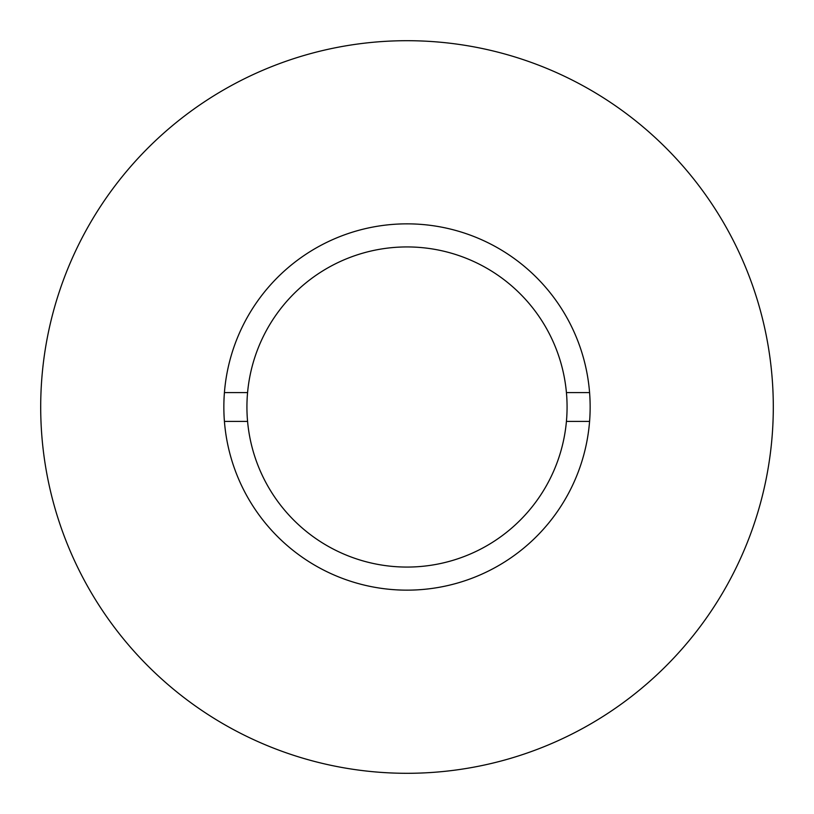 <?xml version="1.0" encoding="UTF-8"?>
<svg xmlns="http://www.w3.org/2000/svg" width="814" height="814" viewBox="0 0 814 814"><rect width="100%" height="100%" fill="white"/><g stroke="black" fill="none" stroke-linecap="round" stroke-linejoin="round"><path stroke-width="1.22" d="M247.578 421.418A160.073 160.073 0 0 0 566.422 421.418L589.58 421.418A183.15 183.15 0 0 0 407 223.85A183.15 183.15 0 0 0 224.42 421.418L247.578 421.418A160.073 160.073 0 0 1 247.578 392.582L224.42 392.582M589.58 392.582L566.422 392.582A160.073 160.073 0 0 0 247.578 392.582M407 773.3A366.3 366.3 0 0 0 773.3 407A366.3 366.3 0 0 0 407 40.7A366.3 366.3 0 0 0 40.7 407A366.3 366.3 0 0 0 407 773.3M224.42 421.418A183.15 183.15 0 0 0 407 590.15A183.15 183.15 0 0 0 589.58 421.418M566.422 392.582A160.073 160.073 0 0 1 566.422 421.418"/></g></svg>
